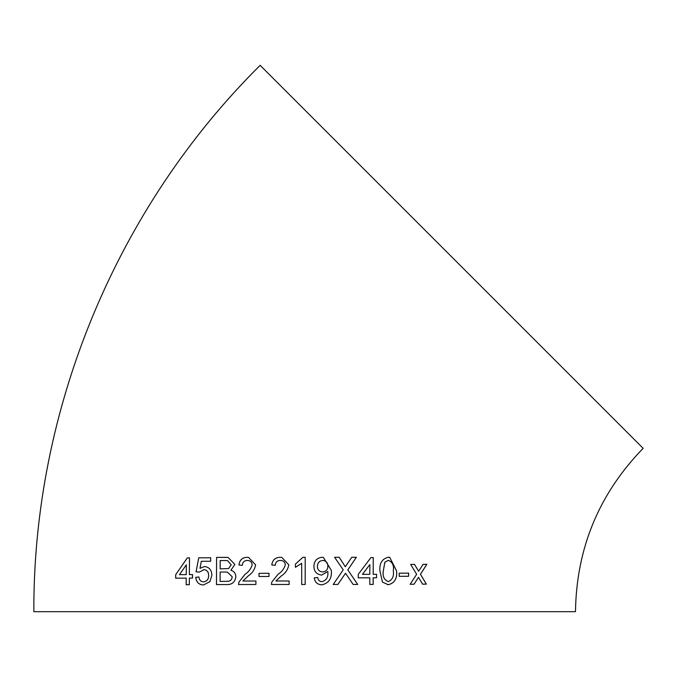 <?xml version="1.0" encoding="UTF-8"?>
<svg xmlns="http://www.w3.org/2000/svg" width="677" height="677" viewBox="0 0 677 677"><rect width="100%" height="100%" fill="white"/><g stroke="black" fill="none" stroke-linecap="round" stroke-linejoin="round"><path stroke-width="1.02" d="M451.652 256.82L643.15 448.318C598.976 493.812 576.415 548.268 575.484 611.678L33.85 611.678C33.029 409.111 116.342 207.983 260.154 65.322L451.652 256.82M422.609 584.175L426.366 584.141L420.468 574.265L426.882 564.296L423.117 564.33L418.648 571.227L414.519 564.398L410.66 564.423L416.651 574.299L410.177 584.268L414.019 584.243L418.488 577.337L422.609 584.175M399.185 576.322L408.603 576.271L408.637 573.14L399.202 573.191L399.185 576.322M388.403 557.213C382.014 558.83 379.196 563.433 379.958 571.007L382.463 582.127L388.268 584.733C394.547 583.176 397.323 578.581 396.587 570.948L389.732 557.323L388.403 557.213M387.633 584.691L388.268 584.733M346.624 574.866L353.157 584.463L357.701 584.454L347.817 569.89L356.381 557.281L351.761 557.281L345.312 566.759L339.219 557.289L334.624 557.289L343.205 569.848L333.211 584.479L337.857 584.471L345.524 573.25L346.624 574.866M376.573 574.316L373.196 574.324L373.281 557.603L370.911 557.611L358.243 574.35L358.243 577.836L369.803 577.811L369.794 584.437L373.179 584.429L373.188 577.803L376.564 577.803L376.573 574.316M313.916 566.319C314.052 571.498 316.624 574.418 321.634 575.069L327.846 571.515L327.863 572.183C328.294 577.269 326.322 580.443 321.947 581.687C319.468 581.484 318.072 580.087 317.75 577.506L314.263 577.853C314.873 582.245 317.378 584.573 321.77 584.826C328.904 583.219 332.085 578.386 331.315 570.33L323.369 557.383L322.252 557.289C316.912 557.848 314.128 560.852 313.916 566.319M295.417 567.301L301.697 563.289L301.697 584.479L305.183 584.479L305.192 557.289L302.941 557.289L295.417 564.085L295.417 567.301L295.417 564.085L302.941 557.289M271.443 584.488L271.799 582.068L278.035 574.316C281.725 571.921 284.154 568.756 285.33 564.83L285.322 564.83C284.966 561.969 283.316 560.505 280.396 560.429C283.308 560.505 284.958 561.969 285.322 564.83C284.145 568.756 281.717 571.921 278.035 574.316L271.799 582.068L271.435 584.488L289.147 584.479L289.138 580.993L275.886 580.993L281.277 575.949C285.482 573.199 287.996 569.475 288.8 564.796L281.742 557.391L280.464 557.289C275.378 557.366 272.484 559.921 271.79 564.965L275.251 565.312C275.488 562.164 277.198 560.531 280.388 560.429L281.158 560.488M258.995 576.474L269.006 576.466L269.014 573.326L259.003 573.334L258.995 576.474L259.02 573.334L269.023 573.334M247.333 560.454C250.202 560.531 251.81 561.995 252.166 564.846C251.006 568.782 248.611 571.947 244.998 574.341L238.896 582.102L238.532 584.522L255.906 584.496L255.906 581.01L242.891 581.027L248.171 575.975C252.309 573.216 254.78 569.492 255.584 564.813L248.535 557.408L247.418 557.315C242.434 557.399 239.599 559.964 238.913 564.999L242.298 565.346C242.527 562.189 244.202 560.564 247.333 560.454L248.01 560.505M234.868 564.39L228.081 557.45L216.581 557.391L216.454 584.581L226.177 584.547C231.83 584.911 235.046 582.305 235.841 576.736C235.681 573.377 234.03 571.219 230.908 570.246L234.868 564.39M203.574 569.645C206.917 569.848 208.601 571.803 208.626 575.492C208.618 579.284 206.908 581.399 203.506 581.848C200.773 581.645 199.25 580.028 198.92 576.99L195.712 577.354C196.33 582.22 198.92 584.759 203.481 584.979L209.912 581.653L211.884 575.272C211.706 570.034 209.235 567.106 204.488 566.505L199.994 568.341L201.314 561.292L210.657 561.25L210.682 557.763L198.725 557.823L196.059 571.769L199.258 572.107L204.022 569.67M192.539 574.578L189.365 574.604L189.509 557.873L187.309 557.89L175.69 574.697L175.673 578.183L186.2 578.107L186.175 584.733L189.323 584.708L189.348 578.09L192.522 578.065L192.539 574.578M192.573 574.587L189.365 574.604M189.552 557.873L187.309 557.89M187.351 557.89L175.69 574.697M175.732 574.705L175.715 578.183M186.217 584.733L186.2 578.107M179.481 574.671L186.26 574.621L186.302 564.83L179.481 574.671L186.226 574.621L186.302 564.83M204.522 566.505L199.994 568.341M210.716 557.763L198.725 557.823L196.093 571.777L199.3 572.107M203.608 569.645C206.95 569.856 208.634 571.803 208.651 575.492L208.626 575.492C208.643 579.284 206.942 581.399 203.54 581.848L203.506 581.848M198.953 576.99L195.712 577.354M195.746 577.354C196.364 582.22 198.953 584.759 203.515 584.979M228.09 557.45L226.253 557.366M226.279 557.366L216.581 557.391L216.488 584.581M231.187 564.736L227.506 560.598L220.186 560.522L220.143 568.883L228.648 568.536L231.187 564.736L227.48 560.598M232.16 576.694L227.345 572.057L220.127 572.014L220.093 581.433L228.496 581.281C230.865 580.748 232.084 579.224 232.16 576.694L227.32 572.057M220.127 581.433L228.471 581.272C230.84 580.748 232.059 579.224 232.135 576.694M220.169 568.883L228.623 568.536L231.162 564.736M247.435 557.315C242.459 557.399 239.624 559.964 238.939 564.999M247.35 560.454C250.219 560.531 251.836 561.995 252.182 564.846L252.166 564.846C251.023 568.782 248.637 571.947 245.023 574.341L244.998 574.341M245.023 574.341L238.896 582.102L238.558 584.522M255.914 581.01L242.916 581.027M280.473 557.289C275.387 557.366 272.501 559.93 271.799 564.965M301.697 563.289L301.697 584.479M321.626 575.069L327.846 571.515M321.939 581.687C319.468 581.484 318.063 580.087 317.75 577.506M321.761 584.826C328.895 583.219 332.077 578.386 331.307 570.33L323.361 557.383M322.777 560.429L323.344 560.48L322.777 560.429C319.265 560.869 317.479 562.892 317.395 566.505C317.572 569.89 319.341 571.701 322.684 571.93C326.069 571.583 327.786 569.687 327.846 566.243C327.829 562.756 326.136 560.818 322.785 560.429C319.273 560.869 317.479 562.892 317.403 566.505C317.581 569.89 319.341 571.701 322.692 571.93L322.193 571.896M373.179 574.324L373.264 557.603M358.226 577.836L369.803 577.811M369.777 584.437L373.179 584.429M373.154 584.429L373.188 577.803M373.162 577.803L376.564 577.803M376.539 577.794L376.547 574.316M369.837 564.542L362.44 574.341L369.811 574.333L369.862 564.542L362.457 574.341M353.14 584.463L357.701 584.454M357.684 584.454L347.817 569.89M347.8 569.882L356.364 557.281M345.295 566.759L339.202 557.289M333.194 584.479L337.848 584.471L345.524 573.25M388.234 584.725C394.522 583.176 397.289 578.581 396.553 570.939L396.587 570.948M396.553 570.939L389.715 557.323M388.319 560.344L384.841 562.215L383.284 570.982C382.446 576.339 384.096 579.876 388.251 581.594L388.276 581.594C392.415 579.834 394.09 576.288 393.295 570.948C394.141 565.574 392.491 562.037 388.344 560.344L384.866 562.223L383.309 570.99C382.471 576.339 384.121 579.876 388.276 581.594M399.151 576.322L408.603 576.271M408.578 576.262L408.603 573.131M422.566 584.166L426.366 584.141M426.324 584.133L420.468 574.265M420.434 574.265L426.848 564.296M414.485 564.39L418.648 571.227M410.144 584.259L414.019 584.243M413.985 584.234L418.488 577.337"/></g></svg>
